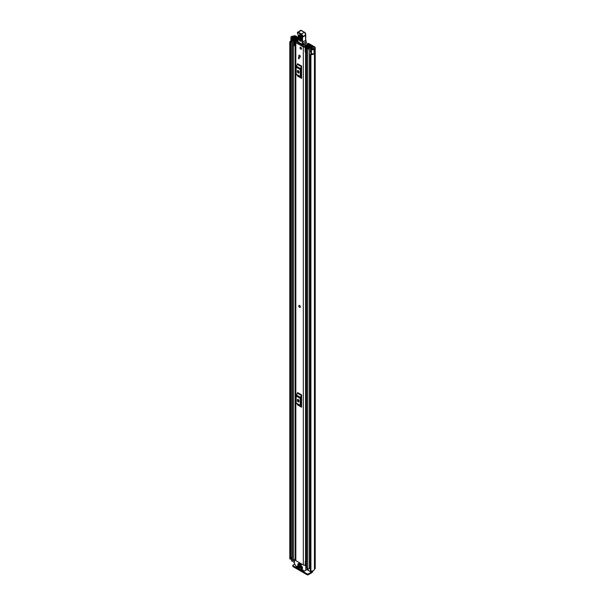 <?xml version="1.0" encoding="UTF-8"?>
<svg xmlns="http://www.w3.org/2000/svg" width="605" height="605" viewBox="0 0 605 605"><rect width="100%" height="100%" fill="white"/><g stroke="black" fill="none" stroke-linecap="round" stroke-linejoin="round"><path stroke-width="0.91" d="M292.056 42.138L291.807 42.078A1.52 0.877 0 0 1 291.368 41.896A1.52 0.877 0 0 1 290.922 41.276L290.922 37.132A1.52 0.877 0 0 1 291.512 36.444L291.474 36.421A3.214 1.853 180 0 1 292.986 36.202L293.417 36.05A1.732 0.998 180 0 1 295.868 36.05L298.167 37.381M308.467 43.416L307.635 43.9L308.467 43.416A2.533 1.467 0 0 1 309.072 43.673L314.706 46.933A1.732 0.998 180 0 1 315.213 47.636A1.732 0.998 180 0 1 314.706 48.347L314.449 48.589A3.214 1.853 180 0 1 314.071 49.466L314.033 49.444A1.52 0.877 0 0 1 311.764 49.527A1.52 0.877 0 0 1 311.454 49.277L310.539 48.128L311.537 47.863L312.535 49.081L313.239 48.982A2.117 1.218 180 0 0 313.352 48.589A1.52 0.877 0 0 1 313.798 47.969L313.927 47.379L313.927 47.893M307.635 43.9L306.803 44.384L307.877 43.953A1.27 0.734 180 0 1 308.27 44.112L313.927 47.379M290.922 37.132A1.52 0.877 0 0 0 291.368 37.752A1.52 0.877 0 0 0 291.807 37.933L293.796 38.463L294.257 37.881L292.147 37.306L292.306 36.905A2.117 1.218 180 0 1 292.994 36.837A1.52 0.877 0 0 0 294.06 36.58L295.089 36.504L298.136 38.259M306.803 44.384L306.803 44.838M310.539 48.128L310.539 52.272L311.454 53.414A1.52 0.877 0 0 0 311.764 53.671A1.52 0.877 0 0 0 314.033 53.588L314.033 49.444M291.527 557.833A2.117 1.218 0 0 0 290.945 558.43M291.118 41.707A2.117 1.218 0 0 0 290.884 42.267A2.117 1.218 0 0 0 290.929 42.524L290.566 559.224L289.803 558.899L289.803 42.456L290.566 42.773L290.566 559.224M310.342 54.284L310.917 54.647L310.917 571.09L310.342 570.727L310.342 54.284L310.796 53.996A2.117 1.218 0 0 0 312.271 53.868M290.922 40.853A3.214 1.853 0 0 0 289.787 42.267A3.214 1.853 0 0 0 289.803 42.456M310.917 54.647A3.214 1.853 0 0 0 314.071 53.679L313.98 53.626M310.917 571.09A3.214 1.853 0 0 0 314.449 569.252L314.706 569.002A1.732 0.998 0 0 0 315.213 568.292L315.213 47.636M314.071 49.466L314.071 53.679M310.342 570.727L310.357 54.359M290.937 42.615L290.945 559.02M290.672 559.209L290.566 42.773M312.21 571.014L312.21 571.627A1.27 0.734 180 0 1 311.832 572.141L308.278 573.85L308.278 574.75L311.688 572.784A1.732 0.998 120 0 0 312.906 570.833M308.278 574.75A0.847 0.492 180 0 1 307.083 574.75L293.032 566.635A0.847 0.492 180 0 1 292.782 566.288L292.782 565.395A0.847 0.492 0 0 1 293.032 565.047L294.688 564.087M292.782 565.395A0.847 0.492 0 0 0 293.032 565.736L293.032 566.635M307.083 574.75L307.083 573.85L293.032 565.736M307.083 573.85A0.847 0.492 0 0 0 308.278 573.85M294.257 38.879L294.257 37.881M293.796 39.038L293.796 38.463M300.125 307.348A1.097 0.635 -120 0 0 300.352 306.841A1.097 0.635 -120 0 0 299.876 305.737A1.097 0.635 -120 0 0 299.029 305.442M298.802 55.736A1.097 0.635 -120 0 0 299.278 56.84A1.097 0.635 -120 0 0 300.125 57.135A1.097 0.635 -120 0 0 300.352 56.628A1.097 0.635 -120 0 0 299.876 55.524A1.097 0.635 -120 0 0 299.029 55.229A1.097 0.635 -120 0 0 298.802 55.736M299.997 47.795A1.097 0.635 -120 0 0 300.473 48.899A1.097 0.635 -120 0 0 301.32 49.194A1.097 0.635 -120 0 0 301.547 48.687A1.097 0.635 -120 0 0 301.071 47.583A1.097 0.635 -120 0 0 300.224 47.288A1.097 0.635 -120 0 0 299.997 47.795M297.91 41.042A1.8 1.036 180 0 1 296.715 41.337A1.308 0.756 0 0 0 295.459 42.093A1.308 0.756 0 0 0 295.837 42.63L303.317 46.948A1.308 0.756 0 0 0 304.723 47.114A1.308 0.756 0 0 0 305.555 46.441A1.8 1.036 180 0 1 307.408 45.443L306.901 44.823A2.896 1.671 180 0 0 304.451 46.419L296.76 41.972A2.896 1.671 180 0 0 297.894 41.813M295.459 42.093L295.459 560.132A1.308 0.756 0 0 0 295.837 560.661L303.317 564.979A1.308 0.756 0 0 0 305.268 564.919L305.389 564.813A0.847 0.492 0 0 1 306.304 564.616M301.592 66.028A1.013 0.582 -60 0 1 301.426 66.663L297.388 64.327A1.013 0.582 120 0 0 297.562 63.699L301.592 66.028L301.592 78.355L297.562 76.026A1.013 0.582 120 0 0 297.388 75.595L301.426 77.924A1.013 0.582 -60 0 1 301.592 78.355M301.592 394.891A1.013 0.582 -60 0 1 301.426 395.526L297.388 393.189A1.013 0.582 120 0 0 297.562 392.562L301.592 394.891L301.592 407.218L297.562 404.889A1.013 0.582 120 0 0 297.388 404.458L301.426 406.787A1.013 0.582 -60 0 1 301.592 407.218M299.127 57.649L299.127 58.859L298.53 58.511L298.53 57.301L299.127 57.649L298.53 58.511M298.333 400.654L298.333 399.572M298.333 71.791L298.333 70.709M306.304 560.041A1.8 1.036 180 0 0 305.555 560.85A1.308 0.756 0 0 1 305.268 561.289L305.268 564.919M301.592 67.73L300.995 69.023L300.995 76.056L301.592 76.661M297.456 71.738A1.059 0.613 -120 0 0 297.917 72.804A1.059 0.613 -120 0 0 298.734 73.084A1.059 0.613 -120 0 0 298.953 72.6L298.953 71.912A1.059 0.613 -120 0 0 298.492 70.846A1.059 0.613 -120 0 0 297.675 70.566A1.059 0.613 -120 0 0 297.456 71.05L297.456 71.738L298.235 71.284A1.059 0.613 -120 0 0 298.953 72.562M298.235 70.634L298.235 71.284M301.426 66.663L300.473 68.524A1.52 0.877 120 0 0 300.224 69.469L300.224 76.502A1.52 0.877 120 0 0 300.473 77.16L297.388 75.595M296.435 74.831A1.52 0.877 -60 0 1 296.185 74.173L300.224 76.502M300.224 69.469L296.185 67.14L296.185 74.173M296.185 67.14A1.52 0.877 -60 0 1 296.435 66.195L300.473 68.524M297.388 64.327L296.435 66.195M300.473 77.16L301.426 77.924M301.592 396.593L300.995 397.886L300.995 404.919L301.592 405.524M297.456 400.601A1.059 0.613 -120 0 0 297.917 401.667A1.059 0.613 -120 0 0 298.734 401.947A1.059 0.613 -120 0 0 298.953 401.463L298.953 400.775A1.059 0.613 -120 0 0 298.492 399.708A1.059 0.613 -120 0 0 297.675 399.429A1.059 0.613 -120 0 0 297.456 399.913L297.456 400.601L298.235 400.147A1.059 0.613 -120 0 0 298.953 401.425M298.235 399.497L298.235 400.147M301.426 395.526L300.473 397.387A1.52 0.877 120 0 0 300.224 398.332L300.224 405.365A1.52 0.877 120 0 0 300.473 406.023L297.388 404.458M296.435 403.694A1.52 0.877 -60 0 1 296.185 403.036L300.224 405.365M300.224 398.332L296.185 396.003L296.185 403.036M296.185 396.003A1.52 0.877 -60 0 1 296.435 395.057L300.473 397.387M297.388 393.189L296.435 395.057M300.473 406.023L301.426 406.787M306.304 560.517A1.981 1.142 0 0 0 305.654 560.533M305.268 561.463L305.389 564.813M306.304 561.16A0.847 0.492 0 0 0 305.389 561.364M298.976 43.121L298.636 43.318A0.847 0.492 60 0 1 298.636 43.318L298.9 42.584M303.188 45.057L303.203 45.98M304.829 44.142L304.859 45.625M301.434 36.867L301.313 40.588C300.458 41.851 299.664 41.352 298.923 39.106L299.036 35.377C299.899 34.122 300.693 34.621 301.434 36.867A0.635 0.378 -178.1 0 1 301.252 36.587L300.148 34.954L299.732 35.476L299.611 39.204C300.095 40.671 300.617 40.996 301.177 40.172A0.635 0.378 -178.1 0 0 301.131 40.316L301.139 40.391M301.419 39.847L300.171 39.075L300.39 35.045M306.085 41.571L306.402 42.925A4.227 2.443 -120 0 0 306.085 41.821A4.227 2.443 60 0 1 305.722 40.437A24.094 13.915 60 0 1 305.593 35.385L302.606 37.109A24.094 13.915 -120 0 0 302.734 42.161A4.227 2.443 -120 0 0 303.097 43.552A4.227 2.443 60 0 1 303.43 44.732L302.833 44.808A3.804 2.201 -120 0 0 302.538 43.749A4.651 2.685 60 0 1 302.137 42.214A24.518 14.157 60 0 1 302.008 37.041L302.084 36.799A1.694 0.976 -120 0 0 300.95 34.364L298.015 32.64A0.764 0.439 -120 0 0 297.456 32.92L297.448 33.041A1.399 0.809 -120 0 0 297.804 34.16A2.117 1.218 60 0 1 298.341 35.861L298.008 41.911L302.916 44.997A0.424 0.424 0 0 0 303.347 45.004L297.887 41.722A0.424 0.424 0 0 0 298.091 42.1L298.295 42.078M305.601 34.969L305.661 35.158A2.117 1.218 -120 0 0 304.239 32.125L301.305 30.401L298.318 32.125L301.252 33.85A2.117 1.218 60 0 1 302.666 36.89L302.008 37.041M301.6 30.568L301.305 30.401A1.187 0.681 -120 0 0 300.693 30.326L297.456 32.557A1.187 0.681 60 0 1 297.698 32.05A1.187 0.681 60 0 1 298.318 32.125L298.015 32.64M305.971 43.484L303.43 44.732L306.402 42.925M306.364 43.031L305.578 43.56L306.364 43.031M300.988 35.445L300.866 39.166L301.282 39.423M300.776 47.341A1.097 0.635 60 0 1 301.494 48.309A1.097 0.635 60 0 1 301.32 49.194A1.097 0.635 60 0 1 300.776 49.141A1.097 0.635 60 0 1 300.057 48.173A1.097 0.635 60 0 1 300.224 47.288A1.097 0.635 60 0 1 300.776 47.341M299.551 305.517A1.097 0.635 60 0 1 300.269 306.485A1.097 0.635 60 0 1 300.095 307.363A1.097 0.635 60 0 1 299.551 307.31A1.097 0.635 60 0 1 298.832 306.342A1.097 0.635 60 0 1 298.999 305.457A1.097 0.635 60 0 1 299.551 305.517M299.581 55.282A1.097 0.635 60 0 1 300.299 56.257A1.097 0.635 60 0 1 300.125 57.135A1.097 0.635 60 0 1 299.581 57.082A1.097 0.635 60 0 1 298.862 56.114A1.097 0.635 60 0 1 299.029 55.229A1.097 0.635 60 0 1 299.581 55.282M297.184 38.637L297.841 38.228L296.707 37.57A0.976 0.56 0 0 0 295.656 37.45A0.976 0.56 0 0 0 295.051 37.964A2.072 1.195 180 0 1 293.009 39.136A0.976 0.56 0 0 0 292.056 39.696A0.976 0.56 0 0 0 292.344 40.096L293.463 40.739A0.976 0.56 0 0 0 294.522 40.868A0.976 0.56 0 0 0 295.127 40.346A1.754 1.013 180 0 1 295.127 40.331A1.754 1.013 180 0 1 296.896 39.317A0.976 0.56 0 0 0 297.592 39.151L298.023 39.196M309.442 45.874L309.337 45.935A0.976 0.56 0 0 0 309.057 46.335A1.754 1.013 180 0 1 309.057 46.351A1.754 1.013 180 0 1 307.279 47.356A0.976 0.56 0 0 0 306.304 47.924A0.976 0.56 0 0 0 306.584 48.317L307.711 48.967A0.976 0.56 0 0 0 308.762 49.088A0.976 0.56 0 0 0 309.367 48.581A2.072 1.195 180 0 1 311.401 47.402A0.976 0.56 0 0 0 312.361 46.842A0.976 0.56 0 0 0 312.074 46.449L310.94 45.791L310.282 46.169L310.282 47.001M305.192 47.515L305.729 48.052L305.729 52.469L305.192 51.932L305.192 47.258A1.142 0.658 -0 0 1 305.601 46.759L308.671 45.269A1.059 0.613 -0 0 1 310.1 45.307L310.146 45.33A1.097 0.635 180 0 1 310.471 45.783A1.097 0.635 180 0 1 310.146 46.23L309.994 46.313A2.685 1.55 180 0 1 309.987 46.351A2.685 1.55 180 0 1 307.272 47.893L308.437 48.566A3.002 1.732 180 0 1 311.386 46.865L310.282 46.169M294.461 560.638A0.976 0.56 180 0 1 293.463 560.502L292.344 559.852A0.976 0.56 180 0 1 292.056 559.459L292.056 39.696M310.342 567.346A2.072 1.195 0 0 0 309.397 568.148A2.072 1.195 0 0 0 309.367 568.337A0.976 0.56 180 0 1 308.762 568.851A0.976 0.56 180 0 1 307.711 568.723L306.584 568.08A0.976 0.56 180 0 1 306.304 567.679L306.304 47.924M295.459 45.957A1.142 0.658 180 0 1 295.293 45.965L293.924 45.655L293.924 41.011L295.459 40.966L298.023 39.091M293.924 41.238L295.293 41.548A1.142 0.658 -0 0 0 296.17 41.306L297.993 40.051M306.304 51.538L306.198 47.167L309.268 45.98M294.461 562.635L291.655 560.661M311.091 571.097L311.091 572.232L308.058 570.137M309.994 46.313L309.987 47.084M297.184 38.607L295.981 37.971A3.002 1.732 180 0 1 293.032 39.673L294.196 40.346A2.685 1.55 180 0 1 294.196 40.331A2.685 1.55 180 0 1 296.904 38.78L297.085 38.69A1.097 0.635 180 0 1 298.129 38.523M306.198 47.167L305.729 48.052M305.729 52.469L306.122 52.469L306.122 48.052M294.854 41.548L294.854 45.965M310.342 568.692L309.397 568.148M291.527 560.835L291.799 557.47A1.27 0.734 180 0 1 292.056 557.356M291.527 557.727L291.655 561.009M292.056 558.135L291.655 557.901M298.696 563.142L298.696 563.898L301.237 565.365L301.237 564.609L298.696 563.142L301.396 564.518M300.594 568.624L301.04 568.708M301.343 568.881L300.745 569.229L303.468 570.402L300.745 568.534M304.738 565.146L305.827 566.121L305.737 570.311L307.937 569.04M299.694 568.45L299.551 567.845L296.926 566.333L297.123 567.082L297.675 566.764M305.737 570.311L303.309 571.574L296.979 567.913L294.461 563.558L294.461 559.557L295.459 559.784M300.594 565.69L301.04 565.773M302.538 567.157L300.745 565.599M297.751 564.049L298.204 564.132M299.694 565.516L297.902 563.958M297.751 565.425L298.204 565.516M302.538 568.534L302.387 567.929L297.902 565.342M306.599 569.812L303.521 571.589M297.826 566.847L297.123 567.082M301.343 565.947L300.594 566.03M298.499 564.306L297.751 564.389M298.499 565.69L297.751 565.773M297.229 567.195L299.551 568.534M300.745 566.288L302.387 567.24M297.902 564.654L299.551 565.599M297.902 566.03L302.387 568.624M307.877 45.655L307.877 43.953M295.089 37.805L295.089 36.504M308.27 44.112L308.27 45.466M311.454 53.414L311.454 49.277M292.306 37.366L292.306 36.905M292.994 37.548L292.994 36.837M294.06 37.835L294.06 36.58M294.196 37.865L294.196 36.504M314.449 569.252L314.449 48.589M314.577 569.078L314.577 48.423M314.706 569.002L314.706 48.347M307.355 569.381L307.937 569.721M291.807 42.078L291.807 37.933M295.837 560.661L295.837 42.63M303.317 564.979L303.317 46.948M307.408 45.882L307.408 45.443M305.555 560.85L305.555 52.295M307.627 45.322L307.627 45.776M307.635 45.768L307.635 45.201L307.635 45.768M297.456 71.05L298.204 70.611M297.456 399.913L298.204 399.474M298.008 41.548L297.917 40.717M302.137 42.214L305.85 40.263L306.221 41.692L302.538 43.749M300.95 34.364L304.451 32.103L305.775 35.022L302.084 36.799M297.826 34.19L297.448 33.041M298.325 35.514L297.804 34.16M297.917 40.701L298.341 35.861M300.693 30.326L304.534 32.292A1.694 0.976 60 0 1 305.714 34.515M305.707 35.241L305.722 34.78M305.714 35.203L305.729 40.142M299.732 35.476A0.635 0.378 -178.1 0 1 299.036 35.377M301.313 40.588A0.635 0.378 -178.1 0 1 301.131 40.316L301.252 36.587A0.635 0.378 -178.1 0 1 301.298 36.444M299.611 39.204A0.635 0.378 -178.1 0 1 298.923 39.106M300.738 35.347A0.635 0.378 1.9 0 0 300.292 35.347M300.866 39.166A0.635 0.378 1.9 0 0 300.171 39.075M309.367 568.337L309.367 48.581M311.401 54.019L311.401 53.353M311.401 47.901L311.401 47.402M292.344 559.852L292.344 40.096M295.127 559.035L295.127 45.965L295.127 559.035M293.463 560.502L293.463 40.739M296.896 39.975L296.896 39.317M307.711 568.723L307.711 48.967M306.584 568.08L306.584 48.317M296.049 38.856L296.049 37.956M295.981 38.871L295.981 37.971M310.146 47.039L310.146 46.23M295.293 41.548L295.293 45.965M311.832 572.141L311.832 571.067M311.688 571.082L311.688 572.232M308.058 568.859L308.058 570.485M307.937 568.897L305.827 570.122M306.304 565.153L305.525 565.599M305.827 566.121L306.304 565.841M294.764 559.383L295.459 558.99M303.06 570.568L303.513 570.303M289.787 558.71L289.787 42.267M307.885 43.469L307.045 43.953M312.361 48.892L312.361 46.842M307.937 570.311L307.937 568.821M294.552 559.368L295.459 558.846"/></g></svg>

